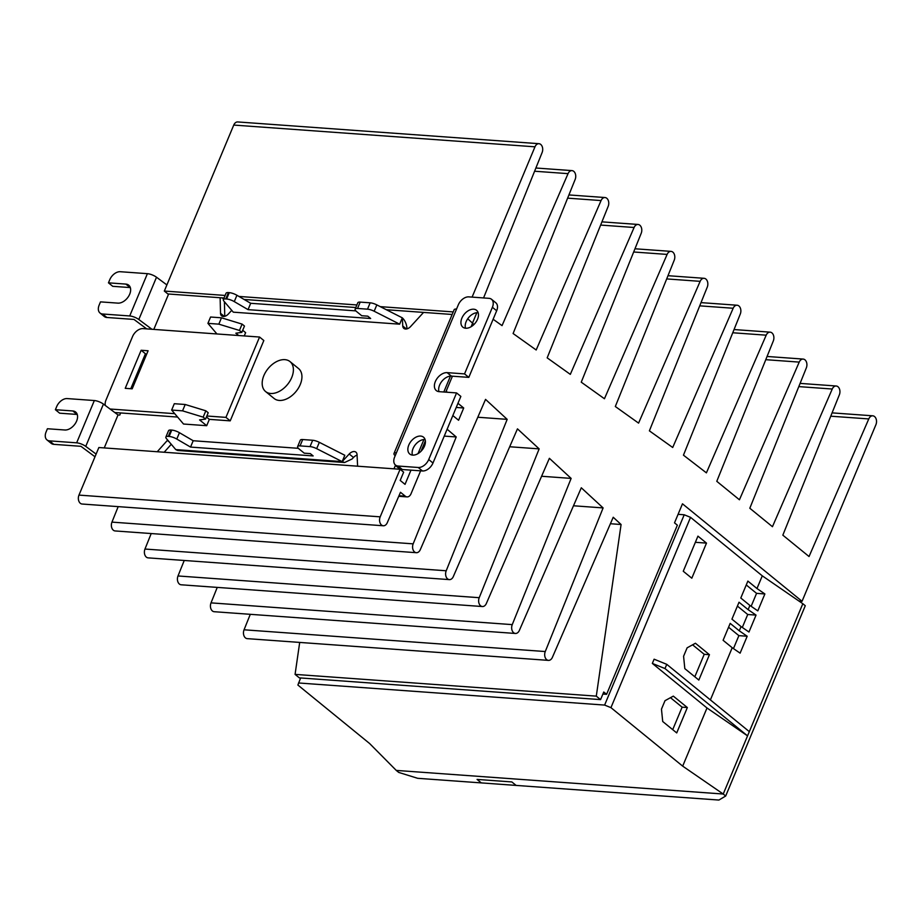 <?xml version="1.0" encoding="UTF-8"?>
<svg xmlns="http://www.w3.org/2000/svg" width="922" height="922" viewBox="0 0 922 922"><rect width="100%" height="100%" fill="white"/><g stroke="black" fill="none" stroke-linecap="round" stroke-linejoin="round"><path stroke-width="1.38" d="M725.683 796.02L805.286 605.719L802.832 603.726L723.228 794.026L725.683 796.02L718.906 800.054L516.113 785.417L511.848 781.937L516.113 785.417L481.33 782.905L477.066 779.424L511.848 781.937L477.066 779.424L481.33 782.905L417.678 778.306L398.719 772.417L396.264 770.412L723.228 794.026L396.264 770.412L369.63 743.535L297.887 685.046L300.618 677.958M299.696 642.415L295.075 674.385L299.339 677.866L600.568 699.614L603.749 692.007L606.595 694.324L602.896 694.059M250.288 614.317L244.053 629.795A6.039 4.184 94.1 0 0 247.211 638.635L548.44 660.383A6.039 4.184 -85.9 0 1 545.271 651.543L603.115 507.918L573.496 505.775M217.258 587.395L211.023 602.873A6.039 4.184 94.1 0 0 214.192 611.712L515.41 633.46A6.039 4.184 -85.9 0 1 512.252 624.62L571.133 478.403L541.594 476.259M184.239 560.472L178.004 575.962A6.039 4.184 94.1 0 0 181.161 584.79L482.39 606.538A6.039 4.184 -85.9 0 1 479.221 597.698L539.151 448.876L509.693 446.755M151.208 533.55L144.973 549.039A6.039 4.184 94.1 0 0 148.142 557.868L449.36 579.615A6.039 4.184 -85.9 0 1 446.202 570.776L507.181 419.36L477.792 417.24M118.189 506.627L111.954 522.117A6.039 4.184 94.1 0 0 115.112 530.945L416.341 552.693A6.039 4.184 -85.9 0 1 413.171 543.853L456.217 436.959L444.243 436.094M78.969 495.102A6.039 4.184 94.1 0 0 82.093 504.023L383.31 525.77A6.039 4.184 -85.9 0 1 380.187 516.839L400.09 469.263L98.861 447.527L78.969 495.102L380.187 516.839M472.099 297.115L534.979 146.817A6.039 4.184 -85.9 0 1 538.967 143.694L237.749 121.946A6.039 4.184 94.1 0 0 233.75 125.069L164.323 291.052L167.873 293.957L224.046 298.013M493.12 319.254L502.052 325.616L568.044 173.647A6.039 4.184 -85.9 0 1 571.997 170.616A6.039 4.184 -85.9 0 1 575.155 179.444L513.105 333.522L536.178 349.991L601.063 200.57A6.039 4.184 -85.9 0 1 605.016 197.539A6.039 4.184 -85.9 0 1 608.174 206.367L547.172 357.851L570.315 374.367L634.094 227.492A6.039 4.184 -85.9 0 1 638.047 224.461A6.039 4.184 -85.9 0 1 641.205 233.289L581.252 382.181L604.44 398.742L667.113 254.414A6.039 4.184 -85.9 0 1 671.066 251.383A6.039 4.184 -85.9 0 1 674.224 260.211L615.32 406.51L638.577 423.117L700.144 281.337A6.039 4.184 -85.9 0 1 704.097 278.306A6.039 4.184 -85.9 0 1 707.255 287.134L649.388 430.839L672.703 447.493L733.163 308.259A6.039 4.184 -85.9 0 1 737.116 305.228A6.039 4.184 -85.9 0 1 740.285 314.056L683.456 455.168L706.402 472.859L766.194 335.182A6.039 4.184 -85.9 0 1 770.147 332.151A6.039 4.184 -85.9 0 1 773.304 340.979L716.786 481.319L739.432 499.782L799.213 362.104A6.039 4.184 -85.9 0 1 803.166 359.073A6.039 4.184 -85.9 0 1 806.335 367.901L749.817 508.241L772.452 526.704L832.243 389.026A6.039 4.184 -85.9 0 1 836.196 385.995A6.039 4.184 -85.9 0 1 839.354 394.823L782.836 535.163L809.043 556.531L868.778 418.934L830.745 416.191M868.778 418.934A6.039 4.184 -85.9 0 1 872.777 415.81A6.039 4.184 -85.9 0 1 875.9 424.742L802.048 601.294L798.994 601.075M802.048 601.294L682.476 503.815L674.512 522.855L677.359 525.171L606.595 694.324M295.075 674.385L596.292 696.133L621.082 524.503L610.41 523.731M621.082 524.503L613.222 517.254L552.393 657.351A6.039 4.184 -85.9 0 1 548.44 660.383M603.115 507.918L581.298 487.784L519.363 630.429A6.039 4.184 -85.9 0 1 515.41 633.46M571.133 478.403L549.385 458.315L486.343 603.507A6.039 4.184 -85.9 0 1 482.39 606.538M539.151 448.876L517.461 428.857L453.313 576.584A6.039 4.184 -85.9 0 1 449.36 579.615M507.181 419.36L485.548 399.387L420.294 549.662A6.039 4.184 -85.9 0 1 416.341 552.693M456.217 436.959L447.124 429.226M420.628 470.831L411.028 493.777A6.039 4.184 -85.9 0 1 407.028 496.9A6.039 4.184 -85.9 0 1 405.254 496.163L398.995 495.713M405.254 496.163L400.494 492.279L387.263 522.739A6.039 4.184 -85.9 0 1 383.31 525.77M400.09 469.263L403.652 472.168L400.194 480.42L405.035 484.361L410.982 470.139M452.829 415.568L458.58 420.259L463.708 407.997L456.229 407.455M463.708 407.997L457.957 403.306M446.859 392.23A9.658 6.684 -85.9 0 1 446.455 390.444M472.49 323.103L476.847 312.696M452.149 314.471L386.341 309.723M355.8 307.522L244.111 299.454M164.323 291.052L225.118 295.443M238.936 296.435L356.872 304.952M380.267 306.646L453.221 311.913M538.967 143.694A6.039 4.184 -85.9 0 1 542.124 152.522L483.566 297.944M596.292 696.133L600.568 699.614M265.582 391.539L274.122 398.5A19.327 12.551 -50.8 0 0 279.251 400.436A19.327 12.551 -50.8 0 0 298.428 388.093A19.327 12.551 -50.8 0 0 298.544 368.546L290.004 361.585A19.327 12.551 129.2 0 1 289.888 381.132A19.327 12.551 129.2 0 1 270.711 393.475A19.327 12.551 129.2 0 1 265.582 391.539A19.327 12.551 129.2 0 1 265.697 371.992A19.327 12.551 129.2 0 1 284.863 359.649A19.327 12.551 129.2 0 1 290.004 361.585M420.616 436.071A10.868 7.053 -50.8 0 0 409.829 443.021A10.868 7.053 -50.8 0 0 409.76 454.016A10.868 7.053 -50.8 0 0 412.653 455.111A10.868 7.053 -50.8 0 0 423.44 448.161A10.868 7.053 -50.8 0 0 423.498 437.166A10.868 7.053 -50.8 0 0 420.616 436.071M425.088 439.575A10.868 7.053 -50.8 0 0 424.881 439.552A10.868 7.053 -50.8 0 0 415.338 444.727A10.868 7.053 -50.8 0 0 412.445 455.088M478.161 312.708A10.868 7.053 -50.8 0 0 477.953 312.685A10.868 7.053 -50.8 0 0 468.411 317.86A10.868 7.053 -50.8 0 0 465.518 328.22M473.678 309.204A10.868 7.053 -50.8 0 0 462.902 316.154A10.868 7.053 -50.8 0 0 462.832 327.149A10.868 7.053 -50.8 0 0 465.725 328.232A10.868 7.053 -50.8 0 0 476.501 321.294A10.868 7.053 -50.8 0 0 476.57 310.299A10.868 7.053 -50.8 0 0 473.678 309.204M224.403 301.736L224.772 316.315M406.994 328.866L406.936 327.875C406.452 323.703 404.908 320.349 402.315 317.836L402.753 325.996L406.429 328.981M400.448 468.998L399.537 469.229M357.068 455.18A6.281 4.08 -50.8 0 0 353.483 457.485L352.1 458.972L344.598 462.521L342.166 461.622L344.816 455.272L319.323 442.33A7.249 2.282 22.7 0 0 312.673 440.267L302.704 439.54L300.042 445.891A7.249 2.282 -157.3 0 0 297.633 446.571A7.249 2.282 -157.3 0 0 299.097 448.991L304.225 453.163L310.311 453.612L313.157 455.929L190.543 447.078L176.782 439.056A7.249 2.282 -157.3 0 0 169.118 436.429L168.3 436.371A7.249 2.282 -157.3 0 0 165.879 437.063A7.249 2.282 -157.3 0 0 166.421 438.595L175.779 449.602L177.612 450.466L344.598 462.521M171.262 444.289L164.174 452.241M141.147 350.268L125.231 388.323L132.18 388.83L148.108 350.763L141.147 350.268L146.494 354.624M96.119 454.097L85.746 446.386A7.249 2.282 -157.3 0 0 76.653 442.825L49.523 440.866A9.658 6.27 129.2 0 1 46.953 439.898A9.658 6.27 129.2 0 1 46.1 431.911L47.425 428.742L64.817 429.998A10.868 7.053 -50.8 0 0 75.604 423.048A10.868 7.053 -50.8 0 0 75.662 412.053A10.868 7.053 -50.8 0 0 72.78 410.958L55.389 409.702L56.715 406.533A9.658 6.27 129.2 0 1 67.214 398.581L94.344 400.54A7.249 2.282 22.7 0 1 103.437 404.09L118.028 414.946L119.768 415.061L120.655 412.952L114.789 412.526M46.953 439.898L51.217 443.378A9.658 6.27 129.2 0 0 53.787 444.346L80.917 446.306L95.001 456.77M157.247 451.734L167.355 440.405A6.281 4.08 129.2 0 1 167.666 440.059M353.483 457.485L349.208 454.004A6.281 4.08 129.2 0 1 355.938 452.172A6.281 4.08 129.2 0 1 357.045 454.592L357.609 466.198M399.664 468.941L395.388 465.46L393.982 468.825M396.402 452.84L458.315 304.825A9.658 6.27 129.2 0 1 468.802 296.872L488.983 298.336A9.658 6.27 129.2 0 1 491.553 299.304A9.658 6.27 129.2 0 1 492.394 307.291L464.538 373.894L447.147 372.638A10.868 7.053 -50.8 0 0 436.36 379.587A10.868 7.053 -50.8 0 0 436.302 390.582A10.868 7.053 -50.8 0 0 439.183 391.666L456.574 392.922L428.718 459.536A9.658 6.27 129.2 0 1 418.219 467.489L398.05 466.036A9.658 6.27 129.2 0 1 395.48 465.057A9.658 6.27 129.2 0 1 394.628 457.07L396.402 452.84A7.249 2.282 -157.3 0 0 393.982 453.532A7.249 2.282 -157.3 0 0 395.1 455.641L395.192 455.733M396.022 465.506L395.388 465.46M473.724 324.74A7.249 2.282 -157.3 0 0 472.583 323.184L467.719 318.782M456.54 309.054A7.249 2.282 -157.3 0 0 454.131 309.746L393.982 453.532M402.753 325.996A6.281 4.08 129.2 0 0 403.859 328.393A6.281 4.08 129.2 0 0 410.613 326.538L423.578 312.408M231.733 310.357L228.356 314.01A6.281 4.08 129.2 0 1 221.626 315.843A6.281 4.08 129.2 0 1 220.519 313.307L224.334 316.419M220.128 297.725L220.519 313.307M166.882 284.933L156.51 277.222A7.249 2.282 -157.3 0 0 147.405 273.673L120.275 271.713A9.658 6.27 -50.8 0 0 109.787 279.666L108.462 282.835L125.853 284.091A10.868 7.053 129.2 0 1 128.734 285.186A10.868 7.053 129.2 0 1 128.677 296.181A10.868 7.053 129.2 0 1 117.889 303.131L100.498 301.874L99.173 305.044A9.658 6.27 -50.8 0 0 100.025 313.031A9.658 6.27 -50.8 0 0 102.584 313.999L129.714 315.958A7.249 2.282 22.7 0 1 138.819 319.508L156.51 277.222M145.422 353.748L130.786 388.727M105.35 405.519A9.658 6.27 129.2 0 1 106.007 400.01L132.538 336.576A9.658 6.27 129.2 0 1 143.037 328.624L259.566 337.037L225.948 417.378L206.839 416.006M174.742 413.678L110.052 409.011M104.244 447.908L118.028 414.946M206.701 425.699L199.578 419.902L205.56 419.084L203.174 417.136L182.556 410.843L171.653 410.06L183.524 424.028L206.701 425.699L209.352 419.36L230.223 420.858L263.83 340.518L259.566 337.037M120.655 412.952L177.612 417.067M349.208 454.004L342.166 461.622L316.672 448.668A7.249 2.282 -157.3 0 0 310.023 446.605L300.042 445.891M228.437 292.585L229.267 292.654L226.605 298.993A7.249 2.282 22.7 0 1 234.28 301.609L248.041 309.642L370.656 318.493L367.809 316.165L361.712 315.727L356.595 311.555A7.249 2.282 22.7 0 1 355.131 309.135A7.249 2.282 22.7 0 1 357.54 308.444L367.509 309.17A7.249 2.282 22.7 0 1 374.171 311.233L376.821 304.894L402.315 317.836L399.652 324.175L233.278 312.166L223.919 301.148A7.249 2.282 22.7 0 1 223.378 299.615A7.249 2.282 22.7 0 1 225.786 298.935L228.437 292.585A7.249 2.282 -157.3 0 0 226.028 293.277L223.378 299.615M153.813 329.396L168.622 294.003M244.249 335.931L245.621 332.658L242.693 330.283M77.252 414.462A10.868 7.053 -50.8 0 0 77.045 414.439L59.653 413.183L55.389 409.702M376.821 304.894A7.249 2.282 -157.3 0 0 370.171 302.819L360.191 302.105A7.249 2.282 -157.3 0 0 357.782 302.785L355.131 309.135M355.869 310.887L250.692 303.292L236.931 295.271A7.249 2.282 -157.3 0 0 229.267 292.654M151.923 329.258L138.819 319.508M100.025 313.031L104.29 316.511A9.658 6.27 -50.8 0 0 106.86 317.479L133.99 319.438L146.69 328.877M108.462 282.835L112.726 286.316L130.117 287.572A10.868 7.053 129.2 0 1 130.325 287.595M171.653 410.06L174.304 403.709L185.207 404.493L205.825 410.797L208.211 412.733L205.56 419.084M230.223 420.858L225.948 417.378M206.436 416.975L209.352 419.36M216.924 333.948L207.923 323.357L218.825 324.152L239.443 330.445L241.818 332.393L235.848 333.199L238.694 335.527M297.633 446.571L300.284 440.232A7.249 2.282 22.7 0 1 302.704 439.54M165.879 437.063L168.53 430.712A7.249 2.282 22.7 0 1 170.95 430.032L171.769 430.09A7.249 2.282 22.7 0 1 179.444 432.706L193.205 440.739L298.371 448.323M226.605 298.993L225.786 298.935M374.171 311.233L399.652 324.175M207.923 323.357L210.573 317.018L221.476 317.802L242.094 324.106L244.468 326.042L241.818 332.393M190.543 447.078L193.205 440.739M491.553 299.304L495.817 302.785A9.658 6.27 129.2 0 1 496.67 310.772L468.814 377.375L451.411 376.118A10.868 7.053 -50.8 0 0 441.88 381.293A10.868 7.053 -50.8 0 0 438.976 391.654M456.574 392.922L460.85 396.402L432.983 463.017A9.658 6.27 129.2 0 1 422.495 470.969L402.315 469.517A9.658 6.27 129.2 0 1 399.756 468.537L395.48 465.057M250.692 303.292L248.041 309.642M203.174 417.136L205.825 410.797M182.556 410.843L185.207 404.493M242.094 324.106L239.443 330.445M221.476 317.802L218.825 324.152M468.814 377.375L464.538 373.894M678.073 514.326L684.216 514.776L604.613 705.076L298.521 682.972M604.613 705.076L610.94 707.647L690.543 517.346L684.216 514.776M690.543 517.346L762.287 575.835L802.832 603.726L747.558 735.871L723.228 794.026L682.683 766.136L610.94 707.647M673.325 696.122L687.339 707.543L676.725 732.921L662.711 721.5L661.466 709.145L665.004 700.685L673.325 696.122M695.43 643.256L709.444 654.689L698.83 680.056L684.816 668.634L683.582 656.28L687.121 647.82L695.43 643.256M697.942 536.143L706.494 543.104L691.811 578.209L683.26 571.248L697.942 536.143M710.389 699.902L732.206 647.728L723.102 640.294L730.178 623.376L739.283 630.809L741.058 626.58L731.941 619.158L739.018 602.239L748.134 609.661L749.897 605.431L740.792 598.009L747.869 581.091L756.974 588.524L762.287 575.835M682.683 766.136L707.001 707.981L652.338 663.425L664.993 668.565L747.558 735.871L707.001 707.981M749.321 731.642L666.756 664.336L654.113 659.195L652.338 663.425M756.974 588.524L764.88 593.952L757.803 610.871L749.897 605.431M748.134 609.661L756.04 615.101L748.964 632.019L741.058 626.58M739.283 630.809L747.189 636.249L740.112 653.156L732.206 647.728M687.339 707.543L682.119 707.174L672.714 729.648M670.478 697.689L682.119 707.174M709.444 654.689L704.224 654.309L694.819 676.794M692.595 644.824L704.224 654.309M695.372 542.309L706.494 543.104M737.404 606.088L747.719 614.501L756.04 615.101M728.564 627.237L738.879 635.638L747.189 636.249M746.255 584.951L756.57 593.353L764.88 593.952M738.879 635.638L733.463 648.581M747.719 614.501L742.314 627.444M756.57 593.353L751.153 606.296M664.993 668.565L666.756 664.336M545.271 651.543L244.053 629.795M512.252 624.62L211.023 602.873M479.221 597.698L178.004 575.962M446.202 570.776L144.973 549.039M413.171 543.853L111.954 522.117M534.979 146.817L233.75 125.069M568.044 173.647L534.599 171.227M601.063 200.57L567.618 198.149M634.094 227.492L600.648 225.072M667.113 254.414L633.668 251.994M700.144 281.337L666.698 278.917M733.163 308.259L699.717 305.839M766.194 335.182L732.748 332.761M799.213 362.104L765.767 359.684M832.243 389.026L798.798 386.606M53.787 444.346L49.523 440.866M167.355 440.405L169.337 442.018M342.166 461.622L175.779 449.602M472.583 323.184L471.096 326.745M450.443 376.118L443.805 392M423.913 439.552L418.035 453.612M223.608 299.051L222.156 297.875M103.437 404.09L85.746 446.386M94.344 400.54L76.653 442.825M147.405 273.673L129.714 315.958M106.86 317.479L102.584 313.999M77.045 414.439L72.78 410.958M310.023 446.605L312.673 440.267M316.672 448.668L319.323 442.33M168.3 436.371L170.95 430.032M176.782 439.056L179.444 432.706M171.769 430.09L169.118 436.429M357.54 308.444L360.191 302.105M370.171 302.819L367.509 309.17M234.28 301.609L236.931 295.271M130.117 287.572L125.853 284.091M402.315 469.517L398.05 466.036M422.495 470.969L418.219 467.489M432.983 463.017L428.718 459.536M447.147 372.638L451.411 376.118M492.394 307.291L496.67 310.772M872.777 415.81L832.082 412.872M407.028 496.9L398.742 496.301M571.997 170.616L535.889 168.011M605.016 197.539L568.92 194.934M638.047 224.461L601.939 221.856M671.066 251.383L634.97 248.779M704.097 278.306L667.989 275.701M701.02 302.623L737.116 305.228M734.039 329.546L770.147 332.151M767.069 356.468L803.166 359.073M800.089 383.391L836.196 385.995M421.008 451.261L425.365 440.866M445.741 392.15L452.414 376.199"/></g></svg>

